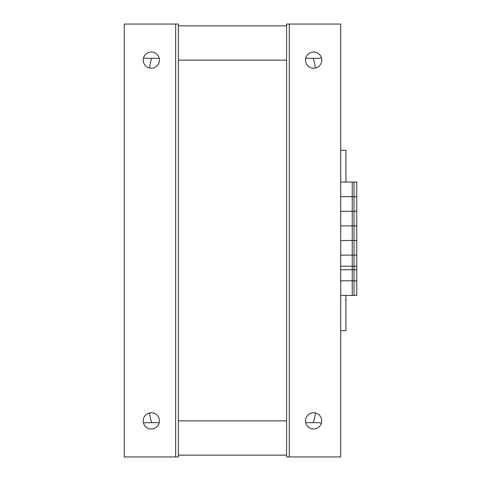 <?xml version="1.0" encoding="UTF-8"?>
<svg xmlns="http://www.w3.org/2000/svg" width="481" height="481" viewBox="0 0 481 481"><rect width="100%" height="100%" fill="white"/><g stroke="black" fill="none" stroke-linecap="round" stroke-linejoin="round"><path stroke-width="0.72" d="M178.361 60.125L286.586 60.125L286.586 420.875L178.361 420.875L178.361 456.95L124.248 456.95L124.248 24.05L178.361 24.05L178.361 420.875M315.332 68.061A36.075 36.075 0 0 0 313.161 58.321L318.151 58.321A9.019 9.019 0 0 0 321.392 57.72M143.554 57.72A9.019 9.019 0 0 0 146.795 58.321L151.786 58.321A36.075 36.075 0 0 0 149.615 68.061M305.73 58.321L318.151 58.321M146.795 58.321L159.217 58.321M286.586 25.854L178.361 25.854L286.586 25.854M321.392 423.28A9.019 9.019 0 0 0 318.151 422.679L313.161 422.679A36.075 36.075 0 0 0 315.332 412.938M149.615 412.938A36.075 36.075 0 0 0 151.786 422.679L146.795 422.679A9.019 9.019 0 0 0 143.554 423.28M318.151 422.679L305.73 422.679M178.361 455.146L286.586 455.146L178.361 455.146M159.217 422.679L146.795 422.679M313.642 412.758A8.117 8.117 0 0 1 320.671 424.933A8.117 8.117 0 0 1 306.613 424.933A8.117 8.117 0 0 1 313.642 412.758M313.642 52.008A8.117 8.117 0 0 1 320.671 64.183A8.117 8.117 0 0 1 306.613 64.183A8.117 8.117 0 0 1 313.642 52.008M286.586 60.125L286.586 24.05L340.698 24.05L340.698 456.95L286.586 456.95L286.586 420.875M151.305 68.242A8.117 8.117 0 0 1 144.276 56.067A8.117 8.117 0 0 1 158.333 56.067A8.117 8.117 0 0 1 151.305 68.242M151.305 428.992A8.117 8.117 0 0 1 144.276 416.817A8.117 8.117 0 0 1 158.333 416.817A8.117 8.117 0 0 1 151.305 428.992M340.698 330.688L345.929 330.688L345.929 295.424M345.929 182.058L345.929 150.312L340.698 150.312M340.698 182.058L356.752 182.058L356.752 196.669L354.046 196.669L354.046 182.058M352.242 182.058L352.242 196.669L354.046 196.669L340.698 196.669L352.242 196.669L352.242 211.279L354.046 211.279L354.046 196.669L356.752 196.669L356.752 211.279L340.698 211.279L352.242 211.279L352.242 225.89L354.046 225.89L354.046 211.279L356.752 211.279L356.752 225.89L340.698 225.89L352.242 225.89L352.242 240.5L354.046 240.5L354.046 225.89L356.752 225.89L356.752 240.5L354.046 240.5L354.046 255.11L340.698 255.11L356.752 255.11L356.752 240.5L340.698 240.5L352.242 240.5L352.242 269.721L354.046 269.721L354.046 255.11L356.752 255.11L356.752 269.721L354.046 269.721M352.242 269.721L340.698 269.721M340.698 266.203L356.752 266.203L356.752 280.814L354.046 280.814L354.046 266.203M352.242 266.203L352.242 280.814L354.046 280.814L340.698 280.814L352.242 280.814L352.242 295.424L354.046 295.424L354.046 280.814L356.752 280.814L356.752 295.424L354.046 295.424M352.242 295.424L340.698 295.424M289.291 24.05L289.291 456.95M175.655 456.95L175.655 24.05M345.929 297.486L345.929 299.362M346.025 299.362L345.484 299.934"/></g></svg>
